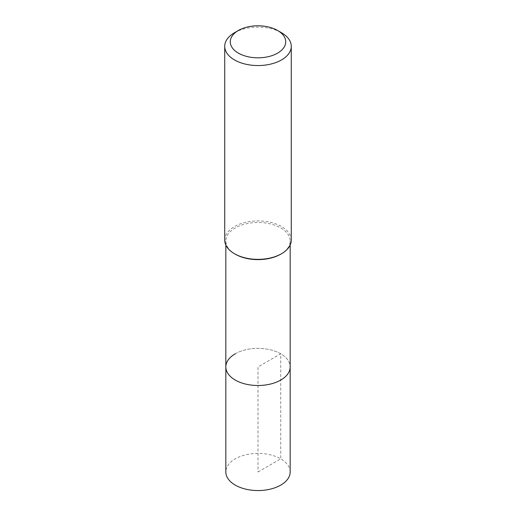 <?xml version="1.0" encoding="UTF-8"?>
<svg xmlns="http://www.w3.org/2000/svg" width="516" height="516" viewBox="0 0 516 516"><rect width="100%" height="100%" fill="white"/><g stroke="black" fill="none" stroke-linecap="round" stroke-linejoin="round"><path stroke-width="0.39" stroke-dasharray="2.58 1.94" d="M290.166 471.985A32.166 18.57 0 0 0 270.307 454.828A32.166 18.57 0 0 0 235.257 458.853A32.166 18.57 0 0 0 225.834 471.985M235.257 353.802A32.166 18.57 180 0 1 270.307 349.777A32.166 18.57 180 0 1 290.166 366.934A32.166 18.57 0 0 0 270.307 349.777A32.166 18.57 0 0 0 235.257 353.802A32.166 18.57 0 0 0 225.834 366.934M235.257 254.182A32.166 18.57 180 0 1 225.834 241.049A32.166 18.57 180 0 1 235.257 227.917A32.166 18.57 180 0 1 270.307 223.892A32.166 18.57 180 0 1 290.166 241.049A32.166 18.57 180 0 1 280.743 254.182M291.276 240.146A33.276 19.208 0 0 0 270.732 222.396A33.276 19.208 0 0 0 234.47 226.556A33.276 19.208 0 0 0 224.724 240.146M234.47 32.753A33.276 19.208 180 0 1 281.53 32.753M258 471.985L280.743 458.853L280.743 353.802L258 366.934L258 471.985M225.834 241.049L225.834 245.061M290.166 241.049L290.166 245.061"/><path stroke-width="0.77" d="M225.834 245.061L225.834 471.985A32.166 18.57 0 0 0 245.693 489.142A32.166 18.57 0 0 0 280.743 485.117A32.166 18.57 0 0 0 290.166 471.985L290.166 366.934A32.166 18.57 180 0 1 280.743 380.066A32.166 18.57 180 0 1 245.693 384.091A32.166 18.57 180 0 1 225.834 366.934A32.166 18.57 180 0 1 235.257 353.802M280.743 254.182L281.53 253.73L280.743 254.182A32.166 18.57 180 0 1 235.257 254.182L234.47 253.73A33.276 19.208 0 0 0 281.53 253.73L281.53 253.73A33.276 19.208 0 0 0 291.276 240.146L291.276 46.337A33.276 19.208 180 0 1 281.53 59.921A33.276 19.208 180 0 1 245.268 64.087A33.276 19.208 180 0 1 224.724 46.337A33.276 19.208 180 0 1 234.47 32.753L238.392 30.489A27.729 16.009 180 0 1 277.608 30.489A27.729 16.009 180 0 1 277.608 53.129A27.729 16.009 180 0 1 238.392 53.129A27.729 16.009 180 0 1 238.392 30.489L234.47 32.753M225.834 366.934A32.166 18.57 0 0 0 245.693 384.091A32.166 18.57 0 0 0 280.743 380.066A32.166 18.57 0 0 0 290.166 366.934L290.166 245.061M224.724 46.337L224.724 240.146A33.276 19.208 0 0 0 234.47 253.73M277.608 30.489L281.53 32.753A33.276 19.208 180 0 1 291.276 46.337"/></g></svg>
